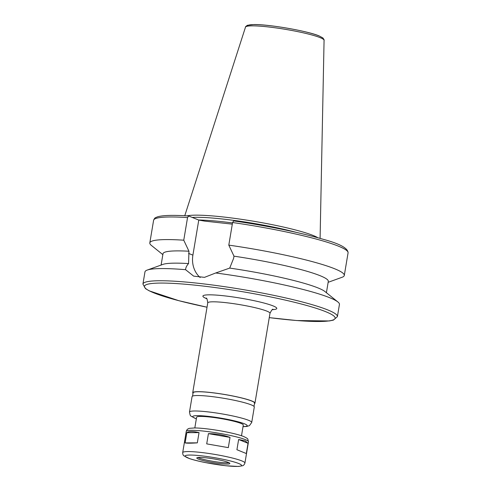 <?xml version="1.0" encoding="UTF-8"?>
<svg xmlns="http://www.w3.org/2000/svg" width="491" height="491" viewBox="0 0 491 491"><rect width="100%" height="100%" fill="white"/><g stroke="black" fill="none" stroke-linecap="round" stroke-linejoin="round"><path stroke-width="0.74" d="M185.119 442.907L186.838 432.663C188.931 431.19 192.994 431.178 199.039 432.608L197.327 442.851C190.968 443.281 186.905 443.299 185.119 442.907L197.327 442.851M186.838 432.663L199.039 432.608M206.711 443.876L208.423 433.639C215.972 433.694 223.172 434.94 230.027 437.395L228.309 447.632L206.711 443.876L228.309 447.632M208.423 433.639L230.027 437.395M236.92 449.731L238.632 439.494L245.199 440.887L248.029 443.299L246.316 453.543L236.92 449.731L246.316 453.543M238.632 439.494L248.029 443.299M269.258 317.634L296.785 320.543L329.326 320.961L333.444 320.101L337.403 316.621L339.441 304.445A98.593 11.09 -170.5 0 0 337.912 301.983A98.593 11.09 -170.5 0 0 329.829 297.767A98.593 11.09 -170.5 0 0 215.709 272.978L204.495 277.354L193.669 276.132L185.567 269.682A98.593 11.09 -170.5 0 0 147.208 270.075A98.593 11.09 -170.5 0 0 144.962 271.904L142.924 284.074L145.508 288.64L149.264 290.862L178.742 300.664L207.024 307.219A96.623 10.87 -170.5 0 1 169.248 283.215A96.623 10.87 -170.5 0 1 325.717 311.687A96.623 10.87 -170.5 0 1 269.264 317.622M337.912 301.983L324.956 291.544A83.801 9.427 -170.5 0 0 229.714 268.092L215.709 272.978M326.411 292.716L328.307 281.386A83.801 9.427 -170.5 0 0 233.986 256.167L233.624 258.334L229.714 268.092M328.154 282.307L342.043 277.286A98.593 11.09 -170.5 0 0 344.289 275.457A98.593 11.09 -170.5 0 0 228.8 245.126L233.986 256.167M232.581 222.521A98.593 11.09 -170.5 0 1 348.076 252.847C348.064 248.262 339.803 243.757 323.293 239.326C301.634 232.82 266.288 225.565 233.679 220.913L232.581 222.521L228.8 245.126M185.567 269.682C185.715 267.656 186.709 265.625 188.556 263.581L188.949 251.232L183.757 240.197L187.544 217.587L188.74 216.009L198.769 220.072L192.895 255.148A25.336 22.476 -67.9 0 0 200.168 277.55M187.544 217.587A98.593 11.09 -170.5 0 0 153.597 220.306C154.327 218.581 155.058 217.66 155.8 217.544L157.525 216.832C162.883 215.248 173.243 214.96 188.605 215.979L188.74 216.009M198.769 220.072L204.569 221.103L232.311 224.142M188.556 263.581A83.801 9.427 -170.5 0 0 162.859 264.422L147.208 270.075M254.467 403.633A31.547 3.547 -170.5 0 0 254.952 403.142A31.547 3.547 -170.5 0 0 251.877 401.006A31.547 3.547 -170.5 0 0 217.194 393.328A31.547 3.547 -170.5 0 0 192.718 392.726A31.547 3.547 -170.5 0 0 193.012 393.346M254.007 406.388L254.559 403.08A31.154 3.505 -170.5 0 0 251.527 400.969A31.154 3.505 -170.5 0 0 217.28 393.383A31.154 3.505 -170.5 0 0 193.104 392.794L192.552 396.108M243.014 426.691L246.77 426.464L249.446 425.623L251.717 422.469L254.301 407.008A31.547 3.547 -170.5 0 0 251.226 404.872A31.547 3.547 -170.5 0 0 216.549 397.188A31.547 3.547 -170.5 0 0 192.073 396.593L189.483 412.053L190.183 415.233L190.968 416.153L196.339 418.884M241.498 435.756L243.29 425.028A23.66 2.664 -170.5 0 0 240.983 423.426A23.66 2.664 -170.5 0 0 214.972 417.669A23.66 2.664 -170.5 0 0 196.615 417.221L194.823 427.943M228.223 462.375A16.762 1.884 -170.5 0 0 209.798 458.293A16.762 1.884 -170.5 0 0 196.793 457.974A16.762 1.884 -170.5 0 0 213.014 462.602A16.762 1.884 -170.5 0 0 229.856 463.504A16.762 1.884 -170.5 0 0 228.223 462.375M197.83 457.514A16.762 1.884 -170.5 0 0 213.217 461.368A16.762 1.884 -170.5 0 0 229.027 462.737M317.996 237.804A68.869 7.746 -170.5 0 0 313.338 235.551A68.869 7.746 -170.5 0 0 246.568 220.103A68.869 7.746 -170.5 0 0 186.93 215.874M296.454 232.415A67.93 7.641 -170.5 0 0 192.245 217.427M183.757 240.197A98.593 11.09 -170.5 0 0 149.81 242.916A98.593 11.09 -170.5 0 0 151.338 245.377L162.846 254.645M188.949 251.232A83.801 9.427 -170.5 0 0 163 253.724L161.103 265.054M337.403 316.621A98.593 11.09 -170.5 0 0 327.792 309.944A98.593 11.09 -170.5 0 0 219.422 285.94A98.593 11.09 -170.5 0 0 142.924 284.074M192.895 255.148L188.587 253.399M272.364 309.68A37.463 4.216 -170.5 0 0 273.137 305.924A37.463 4.216 -170.5 0 0 223.669 295.766A37.463 4.216 -170.5 0 0 206.68 298.688M273.045 309.361C272.683 308.704 271.664 310.011 269.989 313.283A31.547 3.547 -170.5 0 0 266.914 311.147A31.547 3.547 -170.5 0 0 232.231 303.469A31.547 3.547 -170.5 0 0 207.754 302.867C207.239 299.24 206.699 297.669 206.14 298.166M251.717 422.469A31.547 3.547 -170.5 0 0 248.642 420.333A31.547 3.547 -170.5 0 0 213.959 412.649A31.547 3.547 -170.5 0 0 189.483 412.053M243.027 426.611A27.606 3.106 -170.5 0 0 244.487 423.813A27.606 3.106 -170.5 0 0 207.245 416.245A27.606 3.106 -170.5 0 0 196.351 418.798M245.408 439.654A31.547 3.547 -170.5 0 0 210.725 431.976A31.547 3.547 -170.5 0 0 186.249 431.38C186.733 429.643 187.875 428.618 189.686 428.305L194.663 427.943C198.873 427.992 204.268 428.465 210.86 429.355C224.54 431.215 238.558 434.375 243.892 436.628C246.574 437.911 247.881 438.751 247.82 439.157L248.483 441.79A31.547 3.547 -170.5 0 0 245.408 439.654M241.848 460.914A31.547 3.547 -170.5 0 0 207.171 453.23A31.547 3.547 -170.5 0 0 182.695 452.634C182.72 454.107 183.063 455.132 183.726 455.716L189.532 458.625C193.522 459.944 198.781 461.258 205.299 462.565L225.75 465.744L238.651 466.45L242.8 465.695C243.702 465.339 244.414 464.461 244.923 463.05A31.547 3.547 -170.5 0 0 241.848 460.914M238.736 463.522A28.595 3.216 -170.5 0 0 190.023 455.053A28.595 3.216 -170.5 0 0 211.216 463.645A28.595 3.216 -170.5 0 0 238.736 463.522M318.727 35.812A37.887 4.259 -170.5 0 0 275.942 26.428A37.887 4.259 -170.5 0 0 247.71 26.146M320.181 37.654A39.839 4.48 -170.5 0 0 276.709 27.999A39.839 4.48 -170.5 0 0 245.5 27.128C245.273 26.907 245.923 26.293 247.452 25.28L253.829 24.55C268.694 24.243 307.839 31.031 319.144 35.917L322.826 37.899C323.943 39.348 324.355 40.145 324.072 40.28A39.839 4.48 -170.5 0 0 320.181 37.654M232.513 222.939A67.93 7.641 -170.5 0 0 198.573 219.993M348.076 252.847L344.289 275.457M207.754 302.867L192.718 392.726M269.989 313.283L254.952 403.142M186.249 431.38L182.695 452.634M248.483 441.79L244.923 463.05M245.5 27.128L184.757 215.745M324.072 40.28L320.095 238.399M153.597 220.306L149.81 242.916"/></g></svg>
